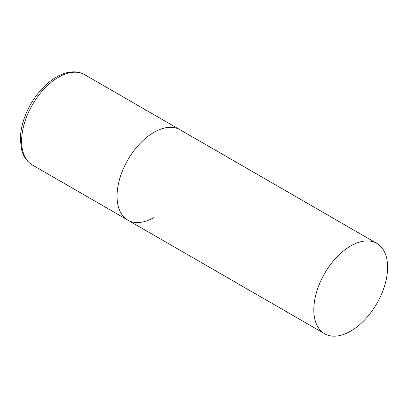 <?xml version="1.0" encoding="UTF-8"?>
<svg xmlns="http://www.w3.org/2000/svg" width="408" height="408" viewBox="0 0 408 408"><rect width="100%" height="100%" fill="white"/><g stroke="black" fill="none" stroke-linecap="round" stroke-linejoin="round"><path stroke-width="0.61" d="M153.938 217.541A52.173 30.126 -60 0 1 127.852 220.121A52.173 30.126 -60 0 1 119.855 178.316A52.173 30.126 -60 0 1 153.938 132.335A52.173 30.126 -60 0 1 180.03 129.754A52.173 30.126 120 0 0 139.822 143.728A52.173 30.126 120 0 0 117.045 196.238A52.173 30.126 120 0 0 127.852 220.121L32.421 165.026A52.173 30.126 -60 0 1 24.424 123.216A52.173 30.126 -60 0 1 58.507 77.239A52.173 30.126 -60 0 1 84.599 74.654C81.371 72.813 77.801 71.879 73.894 71.849C68.197 71.859 62.373 73.588 56.421 77.03C46.354 83.028 37.817 92.04 30.794 104.066C26.923 110.828 24.092 117.754 22.302 124.848C20.956 130.228 20.324 135.369 20.4 140.281L21.741 150.169C22.873 154.606 25.638 160.864 32.421 165.026M387.6 267.24A52.173 30.126 120 0 0 376.793 243.357A52.173 30.126 120 0 0 336.59 257.331A52.173 30.126 120 0 0 313.813 309.84A52.173 30.126 120 0 0 324.62 333.724A52.173 30.126 120 0 0 364.823 319.745A52.173 30.126 120 0 0 387.6 267.24M376.793 243.357L84.599 74.654M127.852 220.121L324.62 333.724"/></g></svg>
